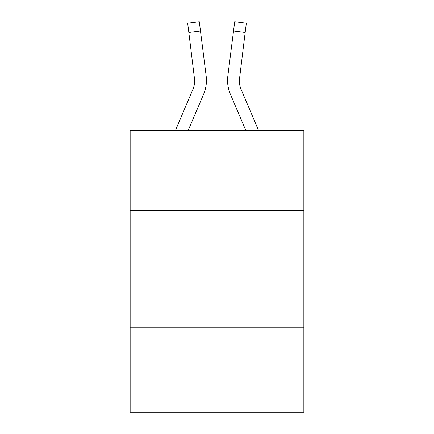 <?xml version="1.0" encoding="UTF-8"?>
<svg xmlns="http://www.w3.org/2000/svg" width="434" height="434" viewBox="0 0 434 434"><rect width="100%" height="100%" fill="white"/><g stroke="black" fill="none" stroke-linecap="round" stroke-linejoin="round"><path stroke-width="0.65" d="M303.854 210.425L303.854 130.618L130.146 130.618L130.146 210.425L303.854 210.425L303.854 412.3L130.146 412.3L130.146 210.425M303.854 327.795L130.146 327.795M203.622 94.178L188.106 130.618L203.622 94.178A35.208 35.208 -33.9 0 0 206.161 75.972L200.481 31.015L188.833 32.485L187.656 23.17L199.304 21.7L200.481 31.015M175.352 130.618L192.826 89.578A23.474 23.474 -3.1 0 0 194.698 80.431L188.833 32.485M206.394 82.091L206.438 80.659M205.982 74.561L206.161 75.972L205.982 74.561M258.648 130.618L241.174 89.578A23.474 23.474 3.1 0 1 239.302 80.426L245.167 32.485L233.519 31.015L234.696 21.7L246.344 23.17L245.167 32.485M230.378 94.178L245.894 130.618L230.378 94.178A35.208 35.208 33.8 0 1 227.839 75.972L233.519 31.015M239.329 81.532L239.487 77.442A23.474 23.474 33.8 0 0 241.174 89.578A23.474 23.474 33.8 0 1 239.302 80.426L239.487 77.442M192.826 89.578A23.474 23.474 -33.9 0 0 194.698 80.431A23.474 23.474 -33.9 0 1 192.826 89.578A23.474 23.474 -33.9 0 0 194.698 80.431A23.474 23.474 -33.9 0 1 192.826 89.578A23.474 23.474 -33.9 0 0 194.698 80.431A23.474 23.474 -33.9 0 1 192.826 89.578A23.474 23.474 -33.9 0 0 194.698 80.431A23.474 23.474 -33.9 0 1 192.826 89.578A23.474 23.474 -33.9 0 0 194.698 80.431A23.474 23.474 -33.9 0 1 192.826 89.578A23.474 23.474 -33.9 0 0 194.698 80.431A23.474 23.474 -33.9 0 1 192.826 89.578A23.474 23.474 -33.9 0 0 194.698 80.431A23.474 23.474 -33.9 0 1 192.826 89.578A23.474 23.474 -33.9 0 0 194.698 80.431A23.474 23.474 -33.9 0 1 192.826 89.578A23.474 23.474 -33.9 0 0 194.698 80.431A23.474 23.474 -33.9 0 1 192.826 89.578A23.474 23.474 -33.9 0 0 194.698 80.431A23.474 23.474 -33.9 0 1 192.826 89.578A23.474 23.474 -33.9 0 0 194.698 80.431A23.474 23.474 -33.9 0 1 192.826 89.578A23.474 23.474 -33.9 0 0 194.698 80.431A23.474 23.474 -33.9 0 1 192.826 89.578A23.474 23.474 -33.9 0 0 194.698 80.431A23.474 23.474 -33.9 0 1 192.826 89.578A23.474 23.474 -33.9 0 0 194.698 80.431A23.474 23.474 -33.9 0 1 192.826 89.578A23.474 23.474 -33.9 0 0 194.698 80.431A23.474 23.474 -33.9 0 1 192.826 89.578A23.474 23.474 -33.9 0 0 194.698 80.431A23.474 23.474 -33.9 0 1 192.826 89.578A23.474 23.474 -33.9 0 0 194.698 80.431A23.474 23.474 -33.9 0 1 192.826 89.578A23.474 23.474 -33.9 0 0 194.698 80.431A23.474 23.474 -33.9 0 1 192.826 89.578A23.474 23.474 -33.9 0 0 194.698 80.431A23.474 23.474 -33.9 0 1 192.826 89.578A23.474 23.474 -33.9 0 0 194.698 80.431A23.474 23.474 -33.9 0 1 192.826 89.578A23.474 23.474 -33.9 0 0 194.698 80.431A23.474 23.474 -33.9 0 1 192.826 89.578A23.474 23.474 -33.9 0 0 194.698 80.431A23.474 23.474 -33.9 0 1 192.826 89.578A23.474 23.474 -33.9 0 0 194.698 80.431A23.474 23.474 -33.9 0 1 192.826 89.578A23.474 23.474 -33.9 0 0 194.698 80.431A23.474 23.474 -33.9 0 1 192.826 89.578A23.474 23.474 -33.9 0 0 194.698 80.431A23.474 23.474 -33.9 0 1 192.826 89.578A23.474 23.474 -33.9 0 0 194.698 80.431A23.474 23.474 -33.9 0 1 192.826 89.578A23.474 23.474 -33.9 0 0 194.698 80.431A23.474 23.474 -33.9 0 1 192.826 89.578A23.474 23.474 -33.9 0 0 194.698 80.431A23.474 23.474 -33.9 0 1 192.826 89.578A23.474 23.474 -33.9 0 0 194.698 80.431A23.474 23.474 -33.9 0 1 192.826 89.578A23.474 23.474 -33.9 0 0 194.698 80.431A23.474 23.474 -33.9 0 1 192.826 89.578A23.474 23.474 -33.9 0 0 194.698 80.431A23.474 23.474 -33.9 0 1 192.826 89.578A23.474 23.474 -33.9 0 0 194.698 80.431A23.474 23.474 -33.9 0 1 192.826 89.578A23.474 23.474 -33.9 0 0 194.698 80.431A23.474 23.474 -33.9 0 1 192.826 89.578A23.474 23.474 -33.9 0 0 194.513 77.442L194.698 80.426M241.174 89.578A23.474 23.474 33.8 0 1 239.302 80.426A23.474 23.474 33.8 0 0 241.174 89.578A23.474 23.474 33.8 0 1 239.302 80.426A23.474 23.474 33.8 0 0 241.174 89.578A23.474 23.474 33.8 0 1 239.302 80.426A23.474 23.474 33.8 0 0 241.174 89.578A23.474 23.474 33.8 0 1 239.302 80.426A23.474 23.474 33.8 0 0 241.174 89.578A23.474 23.474 33.8 0 1 239.302 80.426A23.474 23.474 33.8 0 0 241.174 89.578A23.474 23.474 33.8 0 1 239.302 80.426A23.474 23.474 33.8 0 0 241.174 89.578A23.474 23.474 33.8 0 1 239.302 80.426A23.474 23.474 33.8 0 0 241.174 89.578A23.474 23.474 33.8 0 1 239.302 80.426A23.474 23.474 33.8 0 0 241.174 89.578A23.474 23.474 33.8 0 1 239.302 80.426A23.474 23.474 33.8 0 0 241.174 89.578A23.474 23.474 33.8 0 1 239.302 80.426A23.474 23.474 33.8 0 0 241.174 89.578A23.474 23.474 33.8 0 1 239.302 80.426A23.474 23.474 33.8 0 0 241.174 89.578A23.474 23.474 33.8 0 1 239.302 80.426A23.474 23.474 33.8 0 0 241.174 89.578A23.474 23.474 33.8 0 1 239.302 80.426A23.474 23.474 33.8 0 0 241.174 89.578A23.474 23.474 33.8 0 1 239.302 80.426A23.474 23.474 33.8 0 0 241.174 89.578A23.474 23.474 33.8 0 1 239.302 80.426A23.474 23.474 33.8 0 0 241.174 89.578A23.474 23.474 33.8 0 1 239.302 80.426A23.474 23.474 33.8 0 0 241.174 89.578A23.474 23.474 33.8 0 1 239.302 80.426A23.474 23.474 33.8 0 0 241.174 89.578A23.474 23.474 33.8 0 1 239.302 80.426A23.474 23.474 33.8 0 0 241.174 89.578A23.474 23.474 33.8 0 1 239.302 80.426A23.474 23.474 33.8 0 0 241.174 89.578A23.474 23.474 33.8 0 1 239.302 80.426A23.474 23.474 33.8 0 0 241.174 89.578A23.474 23.474 33.8 0 1 239.302 80.426A23.474 23.474 33.8 0 0 241.174 89.578A23.474 23.474 33.8 0 1 239.302 80.426A23.474 23.474 33.8 0 0 241.174 89.578A23.474 23.474 33.8 0 1 239.302 80.426A23.474 23.474 33.8 0 0 241.174 89.578A23.474 23.474 33.8 0 1 239.302 80.426A23.474 23.474 33.8 0 0 241.174 89.578A23.474 23.474 33.8 0 1 239.302 80.426A23.474 23.474 33.8 0 0 241.174 89.578A23.474 23.474 33.8 0 1 239.302 80.426A23.474 23.474 33.8 0 0 241.174 89.578A23.474 23.474 33.8 0 1 239.302 80.426A23.474 23.474 33.8 0 0 241.174 89.578A23.474 23.474 33.8 0 1 239.302 80.426A23.474 23.474 33.8 0 0 241.174 89.578A23.474 23.474 33.8 0 1 239.302 80.426A23.474 23.474 33.8 0 0 241.174 89.578A23.474 23.474 33.8 0 1 239.302 80.426A23.474 23.474 33.8 0 0 241.174 89.578A23.474 23.474 33.8 0 1 239.302 80.426A23.474 23.474 33.8 0 0 241.174 89.578A23.474 23.474 33.8 0 1 239.302 80.426A23.474 23.474 33.8 0 0 241.174 89.578A23.474 23.474 33.8 0 1 239.302 80.426M206.438 80.366L206.394 82.102L206.438 80.366M227.606 82.102L227.562 80.366M187.656 23.17L199.304 21.7M234.696 21.7L246.344 23.17"/></g></svg>
